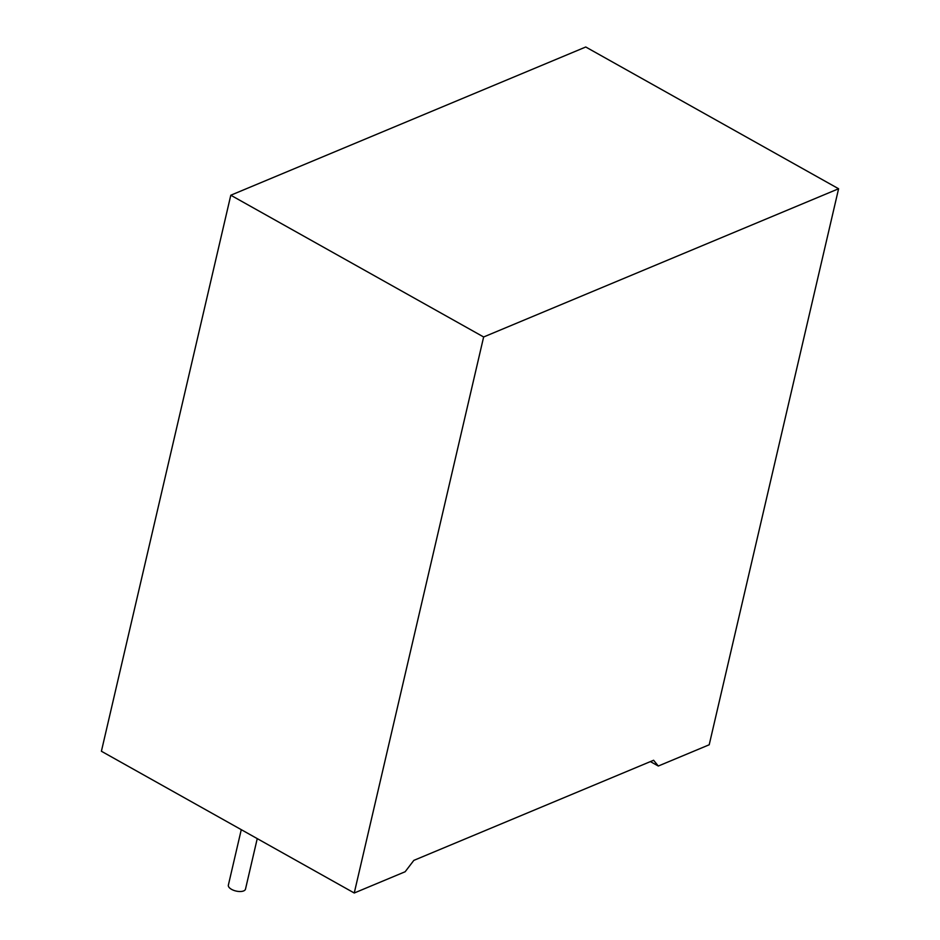 <?xml version="1.0" encoding="UTF-8"?>
<svg xmlns="http://www.w3.org/2000/svg" width="940" height="940" viewBox="0 0 940 940"><rect width="100%" height="100%" fill="white"/><g stroke="black" fill="none" stroke-linecap="round" stroke-linejoin="round"><path stroke-width="1.41" d="M241.275 829.656L228.361 885.127A8.789 4.019 13.1 0 0 231.569 889.357A8.789 4.019 13.1 0 0 240.252 891.519A8.789 4.019 13.1 0 0 245.493 889.123L257.243 838.621M405.152 871.744L354.251 893L483.642 336.978L838.598 188.752L709.207 744.774L658.306 766.03L653.606 760.26L413.835 860.382L405.152 871.744M838.598 188.752L585.749 47L230.793 195.226L101.403 751.248L354.251 893M658.306 766.03L650.398 761.6M230.793 195.226L483.642 336.978"/></g></svg>
